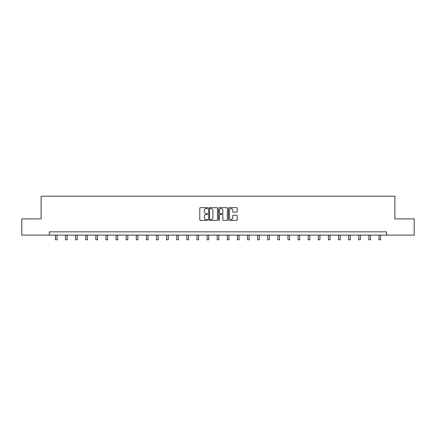 <?xml version="1.0" encoding="UTF-8"?>
<svg xmlns="http://www.w3.org/2000/svg" width="436" height="436" viewBox="0 0 436 436"><rect width="100%" height="100%" fill="white"/><g stroke="black" fill="none" stroke-linecap="round" stroke-linejoin="round"><path stroke-width="0.65" d="M207.629 208.108A0.447 0.447 0 0 0 207.182 207.661L200.424 207.661A0.638 0.638 0 0 0 199.786 208.299L199.786 219.749A0.638 0.638 0 0 0 200.424 220.387L207.182 220.387A0.447 0.447 0 0 0 207.629 219.94A0.447 0.447 0 0 0 207.182 219.493L206.31 219.493A2.038 2.038 0 0 1 204.271 217.46L204.271 216.507A2.038 2.038 0 0 1 206.31 214.468L207.182 214.468A0.447 0.447 0 0 0 207.629 214.022A0.447 0.447 0 0 0 207.182 213.58L206.31 213.58A2.038 2.038 0 0 1 204.271 211.542L204.271 210.588A2.038 2.038 0 0 1 206.31 208.55L207.182 208.55A0.447 0.447 0 0 0 207.629 208.108M236.595 212.147A0.638 0.638 0 0 0 237.228 211.509L237.228 208.299A0.638 0.638 0 0 0 236.595 207.661L229.085 207.661A0.638 0.638 0 0 0 228.448 208.299L228.448 219.749A0.638 0.638 0 0 0 229.085 220.387L236.595 220.387A0.638 0.638 0 0 0 237.228 219.749L237.228 215.869A0.638 0.638 0 0 0 236.595 215.231L233.38 215.231A0.638 0.638 0 0 0 232.742 215.869L232.742 217.793A1.7 1.7 0 0 1 231.042 219.493A1.7 1.7 0 0 1 229.341 217.793L229.341 210.256A1.7 1.7 0 0 1 231.042 208.55A1.7 1.7 0 0 1 232.742 210.256L232.742 211.509A0.638 0.638 0 0 0 233.38 212.147L236.595 212.147M49.35 235.091L21.8 235.091L21.8 218.883L41.115 218.883L41.115 196.2L394.885 196.2L394.885 218.883L414.2 218.883L414.2 235.091L386.65 235.091L386.65 231.848L49.35 231.848L49.35 235.091L386.65 235.091M217.444 208.299A0.638 0.638 0 0 0 216.806 207.661L209.302 207.661A0.638 0.638 0 0 0 208.664 208.299L208.664 219.749A0.638 0.638 0 0 0 209.302 220.387L216.806 220.387A0.638 0.638 0 0 0 217.444 219.749L217.444 208.299M219.194 207.661L226.698 207.661A0.638 0.638 0 0 1 227.336 208.299L227.336 219.749A0.638 0.638 0 0 1 226.698 220.387L223.488 220.387A0.638 0.638 0 0 1 222.851 219.749L222.851 215.106A0.638 0.638 0 0 0 222.213 214.468L220.082 214.468A0.638 0.638 0 0 0 219.45 215.106L219.45 219.94A0.447 0.447 0 0 1 219.003 220.387A0.447 0.447 0 0 1 218.556 219.94L218.556 208.299A0.638 0.638 0 0 1 219.194 207.661M209.999 208.55A0.447 0.447 0 0 0 209.553 208.997L209.553 219.052A0.447 0.447 0 0 0 209.999 219.493L210.92 219.493A2.038 2.038 0 0 0 212.959 217.46L212.959 210.588A2.038 2.038 0 0 0 210.92 208.55L209.999 208.55M222.851 210.288A1.7 1.7 0 0 0 221.15 208.582A1.7 1.7 0 0 0 219.45 210.288L219.45 212.942A0.638 0.638 0 0 0 220.082 213.58L222.213 213.58A0.638 0.638 0 0 0 222.851 212.942L222.851 210.288M55.41 235.091L55.41 239.8L57.029 239.8L57.029 235.091M65.52 235.091L65.52 239.8L67.139 239.8L67.139 235.091M75.63 235.091L75.63 239.8L77.248 239.8L77.248 235.091M85.739 235.091L85.739 239.8L87.364 239.8L87.364 235.091M95.855 235.091L95.855 239.8L97.473 239.8L97.473 235.091M105.964 235.091L105.964 239.8L107.583 239.8L107.583 235.091M116.074 235.091L116.074 239.8L117.698 239.8L117.698 235.091M126.189 235.091L126.189 239.8L127.808 239.8L127.808 235.091M136.299 235.091L136.299 239.8L137.918 239.8L137.918 235.091M146.409 235.091L146.409 239.8L148.033 239.8L148.033 235.091M156.524 235.091L156.524 239.8L158.143 239.8L158.143 235.091M166.634 235.091L166.634 239.8L168.252 239.8L168.252 235.091M176.744 235.091L176.744 239.8L178.362 239.8L178.362 235.091M186.853 235.091L186.853 239.8L188.477 239.8L188.477 235.091M196.968 235.091L196.968 239.8L198.587 239.8L198.587 235.091M207.078 235.091L207.078 239.8L208.697 239.8L208.697 235.091M217.188 235.091L217.188 239.8L218.812 239.8L218.812 235.091M227.303 235.091L227.303 239.8L228.922 239.8L228.922 235.091M237.413 235.091L237.413 239.8L239.032 239.8L239.032 235.091M247.523 235.091L247.523 239.8L249.147 239.8L249.147 235.091M257.638 235.091L257.638 239.8L259.257 239.8L259.257 235.091M267.748 235.091L267.748 239.8L269.366 239.8L269.366 235.091M277.857 235.091L277.857 239.8L279.476 239.8L279.476 235.091M287.967 235.091L287.967 239.8L289.591 239.8L289.591 235.091M298.082 235.091L298.082 239.8L299.701 239.8L299.701 235.091M308.192 235.091L308.192 239.8L309.811 239.8L309.811 235.091M318.302 235.091L318.302 239.8L319.926 239.8L319.926 235.091M328.417 235.091L328.417 239.8L330.036 239.8L330.036 235.091M338.527 235.091L338.527 239.8L340.145 239.8L340.145 235.091M348.637 235.091L348.637 239.8L350.261 239.8L350.261 235.091M358.752 235.091L358.752 239.8L360.37 239.8L360.37 235.091M368.861 235.091L368.861 239.8L370.48 239.8L370.48 235.091M378.971 235.091L378.971 239.8L380.59 239.8L380.59 235.091"/></g></svg>
